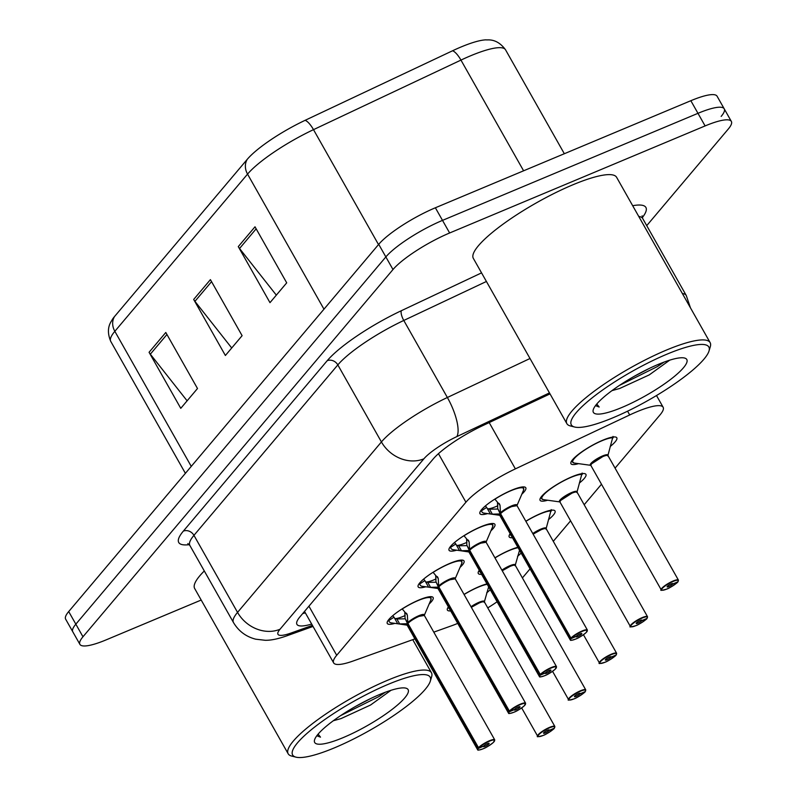 <?xml version="1.0" encoding="UTF-8"?>
<svg xmlns="http://www.w3.org/2000/svg" width="797" height="797" viewBox="0 0 797 797"><rect width="100%" height="100%" fill="white"/><g stroke="black" fill="none" stroke-linecap="round" stroke-linejoin="round"><path stroke-width="1.2" d="M425.807 586.781A26.341 5.519 -29.5 0 1 418.166 586.881A26.341 5.519 -29.5 0 1 450.006 563.34A26.341 5.519 -29.5 0 1 464.013 560.939A26.341 5.519 -29.5 0 1 460.038 567.394M456.691 550.189A26.341 5.519 -29.5 0 1 449.06 550.289A26.341 5.519 -29.5 0 1 480.9 526.747A26.341 5.519 -29.5 0 1 494.897 524.346A26.341 5.519 -29.5 0 1 490.932 530.802M487.585 513.597A26.341 5.519 -29.5 0 1 479.943 513.696A26.341 5.519 -29.5 0 1 511.794 490.155A26.341 5.519 -29.5 0 1 525.791 487.754A26.341 5.519 -29.5 0 1 521.816 494.21M394.913 623.374A26.341 5.519 -29.5 0 1 387.272 623.473A26.341 5.519 -29.5 0 1 419.122 599.932A26.341 5.519 -29.5 0 1 433.12 597.531A26.341 5.519 -29.5 0 1 429.145 603.987M481.567 574.318A26.341 5.519 -29.5 0 1 478.3 573.501A26.341 5.519 -29.5 0 1 479.276 570.283M494.927 557.83A26.341 5.519 -29.5 0 1 510.14 549.97A26.341 5.519 -29.5 0 1 517.871 547.29M512.461 537.726A26.341 5.519 -29.5 0 1 509.183 536.909A26.341 5.519 -29.5 0 1 510.17 533.691M525.821 521.238A26.341 5.519 -29.5 0 1 541.033 513.378A26.341 5.519 -29.5 0 1 555.031 510.977A26.341 5.519 -29.5 0 1 548.446 519.674M547.669 500.237A26.341 5.519 -29.5 0 1 540.077 500.317A26.341 5.519 -29.5 0 1 571.917 476.785A26.341 5.519 -29.5 0 1 585.925 474.384A26.341 5.519 -29.5 0 1 579.339 483.082M578.552 463.645A26.341 5.519 -29.5 0 1 570.971 463.724A26.341 5.519 -29.5 0 1 602.811 440.193A26.341 5.519 -29.5 0 1 616.808 437.792A26.341 5.519 -29.5 0 1 610.223 446.489M450.674 610.91A26.341 5.519 -29.5 0 1 447.406 610.094A26.341 5.519 -29.5 0 1 448.392 606.876M464.043 594.423A26.341 5.519 -29.5 0 1 479.246 586.562A26.341 5.519 -29.5 0 1 486.977 583.882M433.787 632.141L451.799 625.695A49.384 10.351 150.5 0 0 457.737 623.393M487.754 607.882A49.384 10.351 150.5 0 0 497.099 601.775M615.075 468.138L660.075 414.838A49.384 10.351 150.5 0 0 663.134 407.247A49.384 10.351 150.5 0 0 629.7 414.958L515.38 468.875A49.384 10.351 150.5 0 0 465.926 502.22L336.703 655.293A49.384 10.351 150.5 0 0 333.634 662.885A49.384 10.351 150.5 0 0 353.21 660.982L414.918 638.895M522.404 577.915L530.065 568.849M553.287 541.322L570.592 520.83M584.181 504.73L601.486 484.237M521.148 553.088A26.341 5.519 -29.5 0 1 517.552 556.266M490.255 589.68A26.341 5.519 -29.5 0 1 486.668 592.858M201.193 600.041L106.16 639.861A49.384 10.351 -29.5 0 1 79.909 644.365L72.776 631.762A49.384 10.351 -29.5 0 1 75.835 624.171L385.858 256.923A49.384 10.351 -29.5 0 1 442.504 220.38L697.973 113.323A49.384 10.351 -29.5 0 1 724.224 108.82L717.091 96.218A49.384 10.351 -29.5 0 0 690.84 100.711L435.371 207.778A49.384 10.351 -29.5 0 0 378.724 244.32L68.701 611.558A49.384 10.351 -29.5 0 0 65.643 619.149L72.776 631.762A49.384 10.351 -29.5 0 1 75.835 624.171L385.858 256.923A49.384 10.351 -29.5 0 1 442.504 220.38L697.973 113.323A49.384 10.351 -29.5 0 1 724.224 108.82A49.384 10.351 -29.5 0 1 721.165 116.412M114.539 316.529L247.249 159.33A57.782 12.114 -29.5 0 1 305.121 120.317L452.586 50.759A57.782 12.114 -29.5 0 1 486.16 39.85C486.977 40.368 496.531 37.459 505.547 49.812A65.842 13.798 150.5 0 0 460.955 60.094L313.5 129.652A65.842 13.798 150.5 0 0 247.548 174.105L114.838 331.313A16.458 14.007 -139.8 0 1 114.539 316.529A57.782 12.114 -29.5 0 0 112.198 319.677C112.228 320.643 104.805 327.338 110.763 341.425L185.392 473.338M165.796 332.479L197.497 388.518L180.77 408.333L149.069 352.294L165.796 332.479M255.01 226.796L286.711 282.835L269.984 302.651L238.283 246.612L255.01 226.796M210.408 279.637L242.109 335.676L225.382 355.492L193.681 299.453L210.408 279.637M231.718 347.98L194.936 301.336A13.17 11.208 -139.8 0 1 193.681 299.453M276.33 295.139L239.548 248.495A13.17 11.208 -139.8 0 1 238.283 246.612M187.116 400.821L150.334 354.177A13.17 11.208 -139.8 0 1 149.069 352.294M79.909 644.365A49.384 10.351 -29.5 0 1 82.968 636.773L392.991 269.535A49.384 10.351 -29.5 0 1 449.638 232.983L705.106 125.926A49.384 10.351 -29.5 0 1 731.357 121.433A49.384 10.351 -29.5 0 1 728.299 129.014L646.726 225.641M550.02 393.887L482.633 425.678A49.384 10.351 150.5 0 0 433.169 459.022L299.991 616.778A49.384 10.351 150.5 0 0 296.932 624.36A49.384 10.351 150.5 0 0 311.677 624.061M305.331 612.853A49.384 10.351 -29.5 0 1 302.681 613.59M554.413 728L554.264 728.209A9.544 2.002 150.5 0 0 549.651 727.781A9.544 2.002 150.5 0 0 538.692 734.844A9.544 2.002 150.5 0 0 543.175 735.442A9.544 2.002 150.5 0 0 553.985 728.548L554.124 728.269M484.377 602.044L484.456 602.064A9.873 2.072 150.5 0 0 479.226 602.97A9.873 2.072 150.5 0 0 471.346 607.334A9.873 2.062 -29.5 0 1 484.118 601.815M553.985 728.548L549.023 730.55A3.288 0.687 -29.5 0 1 545.297 732.931A3.288 0.687 -29.5 0 1 543.544 733.23A3.288 0.687 -29.5 0 1 547.529 730.281A3.288 0.687 -29.5 0 1 549.282 729.982A3.288 0.687 -29.5 0 1 549.123 730.431L548.814 729.893M479.226 602.97L471.346 607.334M484.207 602.363L488.651 586.851M549.123 730.431L554.264 728.209M549.023 730.55L548.665 729.913M430.928 597.013A24.687 5.181 150.5 0 0 430.898 596.943L430.888 599.922A24.069 5.051 -29.5 0 0 423.157 598.667A24.069 5.051 -29.5 0 0 402.246 608.968L407.347 615.045L407.845 623.364L405.085 618.472L404.806 612.216M478.001 748.214L478.429 748.383A9.544 2.002 150.5 0 0 483.052 748.811C474.952 751.511 478.937 749.17 477.523 749.569A9.873 2.072 -29.5 0 1 478.001 748.214L407.626 623.812A0.827 0.717 38.1 0 0 407.556 623.712L399.078 623.951L407.147 625.157M424.263 615.423L424.343 615.443A9.873 2.072 150.5 0 0 419.092 616.35A9.873 2.072 150.5 0 0 407.915 623.473A0.827 0.687 42 0 0 407.845 623.364M478.29 747.875A9.873 2.072 -29.5 0 1 489.468 740.742A9.873 2.072 -29.5 0 1 494.718 739.835L493.383 742.425C489.189 745.743 485.732 747.875 483.012 748.831A9.544 2.002 150.5 0 0 494.001 741.748A9.544 2.002 150.5 0 0 489.517 741.15A9.544 2.002 150.5 0 0 478.708 748.044L407.915 623.463A9.873 2.072 -29.5 0 1 416.313 617.645A9.873 2.072 -29.5 0 1 423.984 615.194M478.708 748.044L483.669 746.042A3.288 0.687 -29.5 0 1 487.395 743.661A3.288 0.687 -29.5 0 1 489.149 743.362A3.288 0.687 -29.5 0 1 485.164 746.301A3.288 0.687 -29.5 0 1 483.42 746.6A3.288 0.687 -29.5 0 1 483.57 746.151L483.54 746.092M405.165 615.523A18.092 3.796 -29.5 0 1 394.794 618.562L396.866 618.96L399.745 624.041L397.713 623.762L393.997 617.187L388.677 620.634L388.348 620.116M392.702 615.683L393.997 617.187M494.718 739.835L424.343 615.443L419.092 616.35M397.713 623.762L390.59 622.776L389.484 622.019A24.687 5.181 150.5 0 0 389.494 622.039M389.474 622.029L388.677 620.634M407.556 623.712L405.384 619.01M406.49 613.371L406.998 614.059M404.796 618.821L396.926 618.97M483.57 746.151L478.429 748.383M407.118 624.728A9.873 2.072 -29.5 0 1 407.626 623.812L407.626 623.822A9.873 2.072 150.5 0 0 407.147 625.177L477.523 749.569M585.307 691.407L585.157 691.617A9.544 2.002 150.5 0 0 580.535 691.188A9.544 2.002 150.5 0 0 569.586 698.252A9.544 2.002 150.5 0 0 574.069 698.849A9.544 2.002 150.5 0 0 584.868 691.955L585.018 691.676M515.27 565.452L515.35 565.471A9.873 2.072 150.5 0 0 510.11 566.378A9.873 2.072 150.5 0 0 502.24 570.742A9.873 2.062 -29.5 0 1 515.001 565.222M584.868 691.955L579.917 693.958A3.288 0.687 -29.5 0 1 576.191 696.339A3.288 0.687 -29.5 0 1 574.438 696.638A3.288 0.687 -29.5 0 1 578.423 693.689A3.288 0.687 -29.5 0 1 580.166 693.39A3.288 0.687 -29.5 0 1 580.007 693.838L579.698 693.3M510.11 566.378L502.24 570.742M515.101 565.77L519.544 550.259M580.007 693.838L585.157 691.617M579.917 693.958L579.549 693.32M616.201 654.815L616.041 655.024A9.544 2.002 150.5 0 0 611.429 654.586A9.544 2.002 150.5 0 0 600.48 661.659A9.544 2.002 150.5 0 0 604.963 662.257A9.544 2.002 150.5 0 0 615.762 655.353L615.902 655.084M615.852 655.293C617.316 654.696 608.28 661.351 604.933 662.277C599.952 663.662 598.129 663.901 599.444 663.004A9.873 2.072 -29.5 0 1 611.379 654.178A9.873 2.072 -29.5 0 1 616.629 653.281L546.254 528.889A9.873 2.072 150.5 0 0 541.004 529.786A9.873 2.072 150.5 0 0 533.123 534.149A9.873 2.062 -29.5 0 1 545.895 528.63M615.762 655.353L610.801 657.366A3.288 0.687 -29.5 0 1 607.075 659.747A3.288 0.687 -29.5 0 1 605.331 660.046A3.288 0.687 -29.5 0 1 609.307 657.097A3.288 0.687 -29.5 0 1 611.06 656.798A3.288 0.687 -29.5 0 1 610.901 657.246L610.592 656.708M541.004 529.786L533.123 534.149M545.985 529.178L551.235 509.622M610.901 657.246L616.041 655.024M610.801 657.366L610.442 656.728M647.084 618.223L646.935 618.432A9.544 2.002 150.5 0 0 642.322 617.994A9.544 2.002 150.5 0 0 631.363 625.067A9.544 2.002 150.5 0 0 635.847 625.665A9.544 2.002 150.5 0 0 646.656 618.761L646.795 618.492M577.048 492.257L577.128 492.287A9.873 2.072 150.5 0 0 571.897 493.194A9.873 2.072 150.5 0 0 560.56 500.506A9.873 2.072 150.5 0 0 559.952 502.02A9.873 2.062 -29.5 0 1 560.56 500.506L559.972 501.941M646.656 618.761L641.695 620.773A3.288 0.687 -29.5 0 1 637.969 623.154A3.288 0.687 -29.5 0 1 636.215 623.453A3.288 0.687 -29.5 0 1 640.2 620.504A3.288 0.687 -29.5 0 1 641.954 620.205A3.288 0.687 -29.5 0 1 641.794 620.654L641.485 620.116M571.897 493.194L560.56 500.506A9.873 2.062 -29.5 0 1 568.928 494.588A9.873 2.062 -29.5 0 1 576.789 492.038M576.879 492.586L582.119 473.029M641.794 620.654L646.935 618.432M641.695 620.773L641.336 620.136M677.978 581.631L677.829 581.84A9.544 2.002 150.5 0 0 673.206 581.402A9.544 2.002 150.5 0 0 662.257 588.475A9.544 2.002 150.5 0 0 666.74 589.073A9.544 2.002 150.5 0 0 677.54 582.169L677.689 581.9M607.942 455.665L608.021 455.695A9.873 2.072 150.5 0 0 602.781 456.601A9.873 2.072 150.5 0 0 591.454 463.914A9.873 2.072 150.5 0 0 590.846 465.428A9.873 2.062 -29.5 0 1 591.454 463.914L590.866 465.348M677.54 582.169L672.588 584.181A3.288 0.687 -29.5 0 1 668.862 586.562A3.288 0.687 -29.5 0 1 667.109 586.861A3.288 0.687 -29.5 0 1 671.094 583.912A3.288 0.687 -29.5 0 1 672.837 583.613A3.288 0.687 -29.5 0 1 672.678 584.062L672.369 583.524M602.781 456.601L591.454 463.914A9.873 2.062 -29.5 0 1 599.822 457.996A9.873 2.062 -29.5 0 1 607.673 455.446M607.772 455.994L613.013 436.437M672.678 584.062L677.829 581.84M672.588 584.181L672.23 583.543M461.822 560.421A24.687 5.181 150.5 0 0 461.782 560.351L461.782 563.33A24.069 5.051 -29.5 0 0 454.041 562.074A24.069 5.051 -29.5 0 0 433.13 572.376L438.23 578.453L438.739 586.771L435.979 581.88L435.7 575.623M508.894 711.621L509.323 711.791A9.544 2.002 150.5 0 0 513.935 712.219C505.836 714.919 509.821 712.578 508.416 712.976A9.873 2.072 -29.5 0 1 508.894 711.621L438.519 587.22A0.827 0.717 38.1 0 0 438.45 587.12L429.972 587.359L437.961 588.475M455.147 578.831L455.226 578.851A9.873 2.072 150.5 0 0 449.976 579.758A9.873 2.072 150.5 0 0 438.808 586.881A0.827 0.687 42 0 0 438.739 586.771M509.183 711.283A9.873 2.072 -29.5 0 1 520.361 704.149A9.873 2.072 -29.5 0 1 525.612 703.243L524.267 705.833C520.072 709.151 516.615 711.283 513.906 712.239A9.544 2.002 150.5 0 0 524.884 705.156A9.544 2.002 150.5 0 0 520.401 704.558A9.544 2.002 150.5 0 0 509.602 711.452L438.808 586.871A9.873 2.072 -29.5 0 1 447.197 581.053A9.873 2.072 -29.5 0 1 454.878 578.602M509.602 711.452L514.563 709.45A3.288 0.687 -29.5 0 1 518.289 707.069A3.288 0.687 -29.5 0 1 520.033 706.77A3.288 0.687 -29.5 0 1 516.058 709.709A3.288 0.687 -29.5 0 1 514.304 710.007A3.288 0.687 -29.5 0 1 514.463 709.559L514.434 709.499M436.059 578.931A18.092 3.796 -29.5 0 1 425.688 581.969L427.76 582.368L430.629 587.449L428.607 587.17L424.881 580.595L419.571 584.042L419.242 583.524M423.596 579.09L424.881 580.595M525.612 703.243L455.226 578.851L449.976 579.758M428.607 587.17L421.474 586.184L420.378 585.426A24.687 5.181 150.5 0 0 420.388 585.446L419.571 584.042M438.45 587.12L436.278 582.418M437.384 576.779L437.892 577.466M435.68 582.228L427.81 582.378M514.463 709.559L509.323 711.791M438.001 588.136A9.873 2.072 -29.5 0 1 438.519 587.22L438.519 587.23A9.873 2.072 150.5 0 0 438.041 588.584L438.061 588.485M492.705 523.828A24.687 5.181 150.5 0 0 492.676 523.759L492.666 526.737A24.069 5.051 -29.5 0 0 484.935 525.482A24.069 5.051 -29.5 0 0 464.023 535.783L469.124 541.86L469.632 550.179L466.863 545.287L466.584 539.031M469.333 550.528L460.865 550.767L468.935 551.972A9.873 2.072 150.5 0 1 469.403 550.637A0.827 0.717 38.1 0 0 469.333 550.528L467.172 545.825M486.04 542.239L486.12 542.259A9.873 2.072 150.5 0 0 480.87 543.165A9.873 2.072 150.5 0 0 469.692 550.289A0.827 0.687 42 0 0 469.632 550.179M540.077 674.69A9.873 2.072 -29.5 0 1 551.245 667.557A9.873 2.072 -29.5 0 1 556.495 666.651L555.16 669.241C550.966 672.558 547.509 674.69 544.799 675.647C536.73 678.327 540.715 675.986 539.31 676.384A9.873 2.072 -29.5 0 1 539.778 675.029L540.207 675.198A9.544 2.002 150.5 0 0 544.829 675.627A9.544 2.002 150.5 0 0 555.778 668.563A9.544 2.002 150.5 0 0 551.295 667.966A9.544 2.002 150.5 0 0 540.496 674.86L469.702 550.279A9.873 2.072 -29.5 0 1 478.09 544.461A9.873 2.072 -29.5 0 1 485.772 542.01M540.496 674.86L545.457 672.857A3.288 0.687 -29.5 0 1 549.173 670.476A3.288 0.687 -29.5 0 1 550.926 670.177A3.288 0.687 -29.5 0 1 546.951 673.116A3.288 0.687 -29.5 0 1 545.198 673.415A3.288 0.687 -29.5 0 1 545.357 672.967L545.317 672.907M466.952 542.339A18.092 3.796 -29.5 0 1 456.571 545.377L455.774 544.002L450.464 547.449L450.136 546.931M454.479 542.498L455.774 544.002M469.413 550.637L470.579 551.863M556.495 666.651L486.12 542.259L480.87 543.165M459.5 550.578L456.561 545.387L458.644 545.776L461.523 550.857L452.367 549.591L451.271 548.834A24.687 5.181 150.5 0 0 451.281 548.854M451.251 548.844L450.464 547.449M468.267 540.187L468.785 540.874M466.574 545.636L458.703 545.786M539.778 675.029L469.403 550.637A9.873 2.072 -29.5 0 0 468.895 551.544M545.357 672.967L540.207 675.198M523.599 487.236A24.687 5.181 150.5 0 0 523.569 487.166L523.559 490.145A24.069 5.051 -29.5 0 0 515.828 488.89A24.069 5.051 -29.5 0 0 494.917 499.191L500.018 505.268L500.516 513.587L497.756 508.695L497.477 502.439M570.672 638.437L571.1 638.606A9.544 2.002 150.5 0 0 575.723 639.035A9.544 2.002 150.5 0 0 586.672 631.971A9.544 2.002 150.5 0 0 582.189 631.373A9.544 2.002 150.5 0 0 571.379 638.267L570.961 638.098A9.873 2.072 -29.5 0 1 582.139 630.965A9.873 2.072 -29.5 0 1 587.389 630.058L586.054 632.649C581.86 635.966 578.403 638.098 575.683 639.055C567.623 641.734 571.608 639.393 570.194 639.792A9.873 2.072 -29.5 0 1 570.672 638.437L500.297 514.035A0.827 0.717 38.1 0 0 500.227 513.935L491.749 514.175L499.739 515.29M516.934 505.647L517.014 505.667A9.873 2.072 150.5 0 0 511.764 506.573A9.873 2.072 150.5 0 0 500.586 513.696L570.961 638.098M571.379 638.267L576.341 636.265A3.288 0.687 -29.5 0 1 580.067 633.884A3.288 0.687 -29.5 0 1 581.82 633.585A3.288 0.687 -29.5 0 1 577.835 636.524A3.288 0.687 -29.5 0 1 576.092 636.823A3.288 0.687 -29.5 0 1 576.241 636.375L576.211 636.315M497.836 505.746A18.092 3.796 -29.5 0 1 487.465 508.785L486.668 507.41L481.348 510.857L481.019 510.339M485.373 505.906L486.668 507.41M587.389 630.058L517.014 505.667L511.764 506.573M482.165 512.262A24.687 5.181 150.5 0 1 482.145 512.252L483.261 512.999L490.384 513.985L487.455 508.795L489.597 509.193M482.145 512.252L481.348 510.857M500.586 513.686L500.586 513.686A9.873 2.072 -29.5 0 1 508.984 507.868A9.873 2.072 -29.5 0 1 516.655 505.418M500.227 513.935L498.065 509.233M500.297 514.035L500.297 514.035A9.873 2.072 -29.5 0 0 499.789 514.952M499.161 503.594L499.669 504.282M497.467 509.044L489.537 509.183L492.416 514.264L490.384 513.985M576.241 636.375L571.1 638.606M501.472 515.27L500.297 514.045A9.873 2.072 150.5 0 0 499.819 515.39L570.194 639.792M295.976 757.15L291.662 756.064A82.3 17.255 -29.5 0 1 288.175 753.783A82.3 17.255 -29.5 0 1 387.691 680.23A82.3 17.255 -29.5 0 1 431.446 672.728A82.3 17.255 -29.5 0 1 431.595 676.892L430.31 681.146A79.013 16.558 -29.5 0 1 334.63 747.765A79.013 16.558 -29.5 0 1 295.976 757.15A79.013 16.558 -29.5 0 1 313.988 727.571A79.013 16.558 -29.5 0 1 388.159 684.354A79.013 16.558 -29.5 0 1 430.31 681.146M316.798 735.761L320.494 737.145L318.113 734.127M333.285 720.757L341.046 718.585L370.575 705.006L391.018 690.282M343.218 737.594A53.668 11.248 -29.5 0 1 314.586 739.775A53.668 11.248 -29.5 0 1 379.581 694.526A53.668 11.248 -29.5 0 1 405.832 688.14A53.668 11.248 -29.5 0 1 393.598 708.234A53.668 11.248 -29.5 0 1 343.218 737.594M288.175 753.783L194.657 588.485A82.3 17.255 -29.5 0 1 204.301 570.961M340.708 715.567L378.724 696.668L385.379 692.224M355.492 706.471L370.954 698.391M316.917 735.601L320.494 737.145M574.657 427.023L570.353 425.937A82.3 17.255 -29.5 0 1 566.866 423.655A82.3 17.255 -29.5 0 1 666.372 350.102A82.3 17.255 -29.5 0 1 710.127 342.6A82.3 17.255 -29.5 0 1 710.286 346.765L709.001 351.019A79.013 16.558 -29.5 0 1 613.311 417.638A79.013 16.558 -29.5 0 1 574.657 427.023A79.013 16.558 -29.5 0 1 592.669 397.444A79.013 16.558 -29.5 0 1 666.84 354.227A79.013 16.558 -29.5 0 1 709.001 351.019M566.866 423.655L473.338 258.367A82.3 17.255 -29.5 0 1 572.854 184.804A82.3 17.255 -29.5 0 1 616.609 177.303L710.127 342.6M595.489 405.633L599.175 407.028L596.794 403.999M611.966 390.64L619.737 388.458L649.256 374.889L669.709 360.164M621.899 407.466A53.668 11.248 -29.5 0 1 593.267 409.648A53.668 11.248 -29.5 0 1 658.262 364.398A53.668 11.248 -29.5 0 1 684.523 358.022A53.668 11.248 -29.5 0 1 672.279 378.117A53.668 11.248 -29.5 0 1 621.899 407.466M619.389 385.439L657.405 366.55L664.06 362.097M634.173 376.343L649.635 368.264M595.608 405.474L599.175 407.028M308.927 606.198L336.703 655.293M438.46 453.672L465.926 502.22M489.189 422.589L515.38 468.875M627.568 411.192L629.7 414.958M247.249 159.33A16.458 14.007 40.2 0 0 247.548 174.105L323.971 309.176M305.121 120.317A16.458 5.37 64.7 0 1 313.5 129.652L378.515 244.569M191.26 466.384L114.838 331.313A65.842 13.798 150.5 0 0 110.763 341.425M452.586 50.759A16.458 5.37 64.7 0 1 460.955 60.094L523.599 170.797M690.84 100.711L705.106 125.926M68.701 611.558L82.968 636.773M378.724 244.32L392.991 269.535M435.371 207.778L449.638 232.983M211.544 281.66L194.936 301.336M166.942 334.501L150.334 354.177M256.156 228.819L239.548 248.495M189.307 544.66A74.071 15.532 -29.5 0 1 183.34 531.121L327.218 360.682A74.071 15.532 -29.5 0 1 401.409 310.681L481.547 272.873M632.679 205.706A74.071 15.532 -29.5 0 1 642.302 217.611M189.865 545.457L233.461 622.507A65.842 13.798 -29.5 0 1 237.546 612.385L193.95 535.345A65.842 13.798 150.5 0 0 189.865 545.457L187.843 543.574M682.352 293.515A65.842 13.798 -29.5 0 1 686.287 295.548L642.691 218.508A65.842 13.798 150.5 0 0 638.766 216.465M549.462 392.901L456.86 436.587A32.916 6.904 150.5 0 0 423.884 458.813L280.006 629.251A32.916 28.015 -139.8 0 1 237.546 612.385L381.424 441.946A65.842 13.798 -29.5 0 1 447.366 397.494L403.78 320.454A65.842 13.798 150.5 0 0 337.828 364.906L193.95 535.345A8.229 7.004 40.2 0 0 183.34 531.121M456.86 436.587A32.916 10.75 64.7 0 0 447.366 397.494L530.005 358.511M486.419 281.471L403.78 320.454A8.229 2.69 -115.3 0 1 401.409 310.681M423.884 458.813A32.916 28.015 -139.8 0 1 381.424 441.946L337.828 364.906A8.229 7.004 40.2 0 0 327.218 360.682M280.006 629.251A32.916 6.904 150.5 0 0 291.015 633.047L312.424 625.376M291.015 633.047A32.916 20.473 70.3 0 1 286.262 636.026L313.022 626.442M471.007 606.726A10.172 2.132 -29.5 0 1 480.461 601.735A10.172 2.132 -29.5 0 1 484.407 601.974M554.064 728.478C555.539 727.88 546.493 734.535 543.146 735.462C538.174 736.846 536.341 737.086 537.656 736.189A9.873 2.072 -29.5 0 1 549.601 727.362A9.873 2.072 -29.5 0 1 554.851 726.466L554.363 728.129M449.657 609.117A24.069 5.041 -29.5 0 1 449.05 608.041M464.093 594.522A24.069 5.041 -29.5 0 1 487.216 584.311M407.815 622.557A10.172 2.132 -29.5 0 1 418.405 615.882A10.172 2.132 -29.5 0 1 424.283 615.364M407.108 625.067A10.172 2.132 -29.5 0 1 406.789 623.772M408.801 625.047L407.626 623.822M407.347 615.045L406.271 613.142M501.891 570.134A10.172 2.132 -29.5 0 1 511.355 565.143A10.172 2.132 -29.5 0 1 515.29 565.382L515.46 565.003M584.958 691.886C586.433 691.288 577.387 697.943 574.039 698.869C569.068 700.254 567.235 700.493 568.55 699.597A9.873 2.072 -29.5 0 1 580.495 690.77A9.873 2.072 -29.5 0 1 585.745 689.873L585.257 691.537M480.551 572.525A24.069 5.041 -29.5 0 1 479.933 571.449M494.987 557.93A24.069 5.041 -29.5 0 1 518.11 547.718M532.785 533.542A10.172 2.132 -29.5 0 1 542.249 528.55A10.172 2.132 -29.5 0 1 546.184 528.79M511.445 535.933A24.069 5.041 -29.5 0 1 510.827 534.847M525.881 521.338A24.069 5.041 -29.5 0 1 551.345 511.007M540.565 497.836L543.265 499.629L559.873 501.921A10.172 2.132 -29.5 0 1 567.175 494.758A10.172 2.132 -29.5 0 1 577.078 492.197M646.736 618.701C648.21 618.103 639.164 624.758 635.817 625.685C630.845 627.07 629.012 627.309 630.327 626.412A9.873 2.072 -29.5 0 1 642.272 617.585A9.873 2.072 -29.5 0 1 647.523 616.689L647.034 618.352M543.265 499.629A24.069 5.041 -29.5 0 1 554.742 486.031A24.069 5.041 -29.5 0 1 582.238 474.414M590.806 465.338A10.172 2.132 -29.5 0 1 598.069 458.165A10.172 2.132 -29.5 0 1 607.962 455.605L608.131 455.226M677.629 582.109C679.104 581.511 670.058 588.166 666.71 589.093C661.739 590.477 659.906 590.716 661.221 589.82A9.873 2.072 -29.5 0 1 673.166 580.993A9.873 2.072 -29.5 0 1 678.416 580.096L677.928 581.76M571.459 461.244L574.159 463.037A24.069 5.041 -29.5 0 1 585.636 449.438A24.069 5.041 -29.5 0 1 613.132 437.822M438.709 585.964A10.172 2.132 -29.5 0 1 449.299 579.289A10.172 2.132 -29.5 0 1 455.177 578.771M438.001 588.475A10.172 2.132 -29.5 0 1 437.683 587.18M439.695 588.455L438.519 587.23M438.23 578.453L437.164 576.55M469.592 549.372A10.172 2.132 -29.5 0 1 480.183 542.697A10.172 2.132 -29.5 0 1 486.06 542.179L492.666 526.737M468.885 551.883A10.172 2.132 -29.5 0 1 468.566 550.588M469.124 541.86L468.048 539.958M500.486 512.78A10.172 2.132 -29.5 0 1 511.076 506.105A10.172 2.132 -29.5 0 1 516.954 505.587M499.779 515.29A10.172 2.132 -29.5 0 1 499.46 513.995M500.018 505.268L498.942 503.365M304.524 611.419L333.634 662.885M656.509 395.531L663.134 407.247M505.547 49.812L564.336 153.731M731.357 121.433L724.224 108.82M642.123 215.798L642.691 218.508M233.461 622.507C238.592 631.154 246.014 636.713 255.727 639.194L265.182 640.29C270.751 640.409 277.784 638.985 286.262 636.026M690.421 307.772L686.287 295.548M537.656 736.189L521.666 707.925M450.594 609.406L447.894 607.613M554.851 726.466L484.476 602.074M424.303 615.324L430.888 599.922M568.55 699.597L552.56 671.333M481.488 572.814L478.788 571.021M585.745 689.873L515.36 565.481M616.629 653.281L616.141 654.945M599.444 663.004L583.454 634.741M512.371 536.222L509.672 534.428M630.327 626.412L559.952 502.02M647.523 616.689L577.148 492.297M661.221 589.82L590.846 465.428M590.756 465.328L574.159 463.037M678.416 580.096L608.031 455.705M455.187 578.732L461.782 563.33M508.416 712.976L438.041 588.584M539.31 676.384L468.925 551.982M516.974 505.547L523.559 490.145M431.446 672.728L412.746 639.672"/></g></svg>
